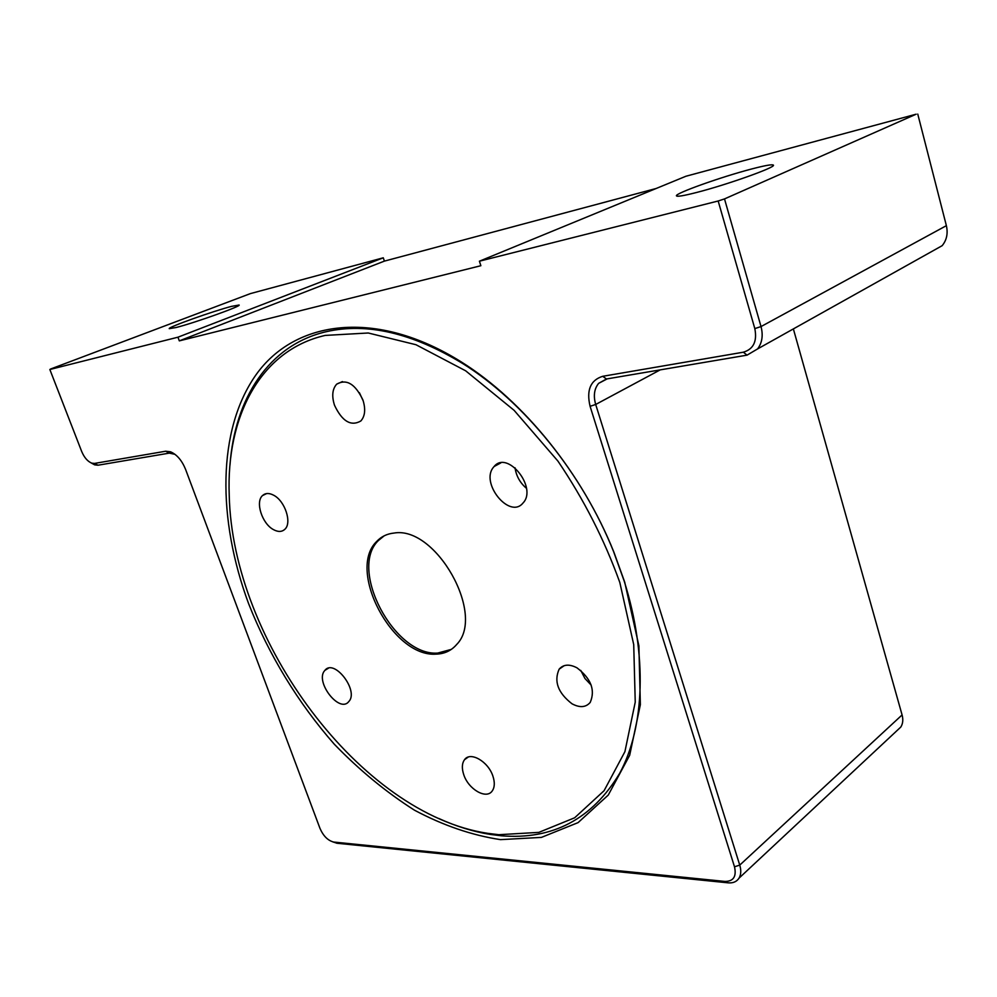 <?xml version="1.0" encoding="UTF-8"?>
<svg xmlns="http://www.w3.org/2000/svg" width="997" height="997" viewBox="0 0 997 997"><rect width="100%" height="100%" fill="white"/><g stroke="black" fill="none" stroke-linecap="round" stroke-linejoin="round"><path stroke-width="1.5" d="M325.196 335.416L368.254 332.998L415.973 344.725L465.661 370.809L514.103 410.328L557.934 461.1C583.918 499.534 604.531 539.988 619.81 582.46L633.718 644.598L635.239 702.15L624.907 751.688L604.07 790.721L574.646 817.789L538.829 832.383L498.824 834.701L487.633 833.33C360.503 814.051 232.301 640.735 229.235 495.384C226.107 417.12 259.98 350.259 325.196 335.416M229.971 465.163C234.719 398.713 268.642 344.974 326.343 331.677C366.958 322.355 412.459 332.998 462.832 363.606C524.185 401.941 582.485 473.812 613.529 551.453L624.184 581.039C647.701 655.876 644.548 727.062 619.748 773.198C592.131 819.11 552.699 839.973 501.466 835.798L490.163 834.402C473.126 831.635 456.003 826.326 438.792 818.487M515.013 467.755C516.259 476.03 520.073 482.884 526.453 488.306M523.001 503.024C509.592 519.773 479.532 482.411 493.789 466.895L494.101 466.521C507.436 449.821 537.732 487.782 523.064 502.962L523.001 503.024M580.765 670.42L584.952 678.496L591.196 685.126M571.991 703.782C558.008 692.915 553.721 681.387 559.143 669.174C563.405 664.326 569.362 663.877 577.001 667.84C591.071 678.596 595.471 690.123 590.212 702.424C585.837 707.484 579.768 707.932 571.991 703.782M463.755 774.681C461.661 768.338 461.923 763.341 464.527 759.689C470.297 751.165 488.293 761.471 492.929 776.214C494.961 782.471 494.711 787.393 492.194 790.995C486.337 799.731 468.378 789.275 463.755 774.681M324.76 670.52L324.935 670.32C334.282 658.282 359.269 690.983 348.763 701.614L348.738 701.651C339.316 713.653 314.566 681.4 324.76 670.52M273.814 495.31C285.105 501.142 292.146 522.902 284.88 529.257C281.877 532.049 278.013 532.136 273.303 529.532C262.074 523.55 255.132 501.965 262.485 495.596C265.414 492.917 269.19 492.83 273.814 495.31M359.406 392.743L363.232 400.956M362.958 400.084C365.774 409.194 365.076 416.148 360.852 420.971C350.944 426.641 342.17 421.407 334.518 405.281C331.602 396.071 332.337 389.029 336.699 384.144C346.557 378.623 355.306 383.932 362.958 400.084M436.025 654.132C444.463 653.907 451.342 650.692 456.676 644.486C486.112 614.975 435.851 525.531 393.94 533.071C386.986 533.794 381.215 536.598 376.642 541.496C346.595 570.284 392.793 657.484 436.025 654.132M384.219 535.8L378.386 540.536C348.314 569.324 394.463 656.437 437.708 653.072L451.329 649.383M248.602 603.646C268.804 654.855 298.228 703.147 334.356 744.273C359.493 770.232 386.2 792.204 414.465 810.187C443.229 825.479 471.917 835.299 500.531 839.636L541.421 837.393L578.086 822.625L608.257 795.083L629.68 755.277L640.361 704.667L638.89 645.794L624.72 582.173L613.915 552.213C582.472 473.538 523.375 400.707 461.262 361.911C376.019 308.447 294.975 320.062 256.092 374.685C217.097 429.782 217.296 519.238 248.602 603.646M751.75 168.954C765.26 165.427 772.476 164.156 773.41 165.153C776.214 167.184 726.726 184.819 696.467 192.508C683.792 195.748 677.125 196.87 676.452 195.873C674.358 193.605 721.379 176.855 751.75 168.954M231.578 306.366L239.118 305.032C241.635 306.042 194.527 322.891 176.157 327.502L169.266 328.661C167.384 327.415 212.984 311.139 231.578 306.366M478.062 831.523L474.834 831.249M332.799 841.879L337.086 843.263L728.196 882.844C733.107 883.255 736.708 881.684 739.026 878.158C741.07 874.681 741.307 870.331 739.749 865.109L595.695 404.47C593.24 395.884 594.224 388.842 598.624 383.359L606.475 378.985L747.052 355.144L757.57 348.938C762.157 342.843 763.303 335.391 761.023 326.567L724.507 198.914L718.176 200.995L754.816 328.599C757.309 341.323 753.483 349.187 743.338 352.203L602.711 376.305C590.486 380.144 586.273 390.151 590.087 406.302L734.502 866.792C736.658 876.488 733.493 881.36 725.006 881.435L333.621 842.041C327.863 840.546 323.327 836.009 319.987 828.407L185.579 469.388C181.928 460.44 176.918 454.582 170.549 451.803L165.701 451.217L94.466 463.431L91.736 463.144C87.586 461.424 84.222 457.511 81.654 451.404L49.85 369.501L50.772 368.952L250.434 293.592L383.284 257.799L384.406 261.114L656.088 188.508M49.85 369.501L177.952 337.198L383.284 257.799M384.406 261.114L179.31 340.874L177.952 337.198M724.507 198.914L916.156 114.194L685.924 176.245L479.407 261.202L480.866 265.713L179.31 340.874M917.763 114.082L946.377 225.658C948.135 233.398 946.726 240.065 942.165 245.673L757.57 348.938M793.363 328.91L902.086 714.936C903.344 719.647 902.908 723.697 900.789 727.062L897.026 730.577M91.176 462.932L94.678 464.864L98.005 465.213L169.303 453.124L174.986 454.333M479.407 261.202L718.176 200.995M902.086 714.936L739.749 865.109L734.502 866.792M590.087 406.302L595.695 404.47L660.201 369.875M946.377 225.658L761.023 326.567L754.816 328.599M747.052 355.144L743.338 352.203M606.475 378.985L602.711 376.305M728.196 882.844L725.006 881.435M337.086 843.263L333.908 842.066M169.303 453.124L165.701 451.217M98.005 465.213L94.466 463.431M559.143 669.174L564.227 665.66M464.527 759.689L468.191 757.097M324.935 670.32L328.349 668.264M739.026 878.158L900.789 727.062M333.621 842.041L336.749 843.213M170.549 451.803L173.428 453.623M91.736 463.144L94.678 464.864M462.832 363.606L461.262 361.911M613.529 551.453L613.915 552.213M607.235 378.848L598.624 383.359M378.386 540.536L376.642 541.496M342.432 381.577L336.699 384.144M266.61 493.577L262.485 495.596M500.806 462.907L494.101 466.521M487.633 833.33L490.163 834.402"/></g></svg>
